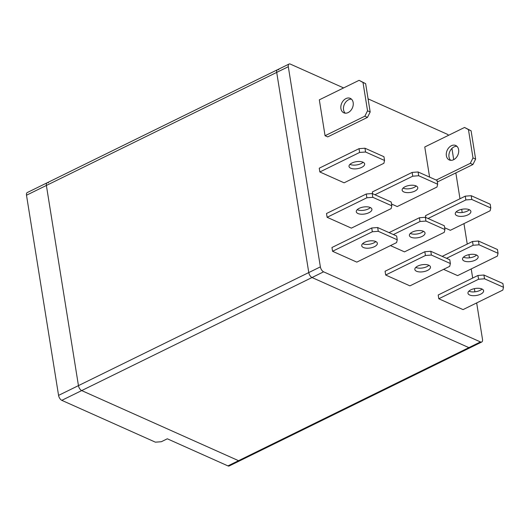 <?xml version="1.0" encoding="UTF-8"?>
<svg xmlns="http://www.w3.org/2000/svg" width="530" height="530" viewBox="0 0 530 530"><rect width="100%" height="100%" fill="white"/><g stroke="black" fill="none" stroke-linecap="round" stroke-linejoin="round"><path stroke-width="0.79" d="M374.418 246.682A7.917 3.544 170.9 0 0 377.353 243.25A7.917 3.544 170.9 0 0 372.689 240.825A7.917 3.544 170.9 0 0 364.66 242.323A7.917 3.544 170.9 0 0 361.725 245.754A7.917 3.544 170.9 0 0 366.389 248.179A7.917 3.544 170.9 0 0 374.418 246.682M362.659 243.667A7.917 3.544 170.9 0 0 373.809 242.906A7.917 3.544 170.9 0 0 375.816 241.561M356.809 262.125L396.579 242.601L397.255 239.798L378.274 231.312L372.325 231.762L332.555 251.28L356.809 262.125M397.255 239.798L396.652 236.022L377.671 227.536L371.722 227.986L331.952 247.503L332.555 251.28M371.722 227.986L372.325 231.762M377.671 227.536L378.274 231.312M368.973 212.689A7.917 3.544 170.9 0 0 371.908 209.257A7.917 3.544 170.9 0 0 367.244 206.832A7.917 3.544 170.9 0 0 359.221 208.33A7.917 3.544 170.9 0 0 356.279 211.761A7.917 3.544 170.9 0 0 360.943 214.193A7.917 3.544 170.9 0 0 368.973 212.689M357.213 209.675A7.917 3.544 170.9 0 0 368.37 208.913A7.917 3.544 170.9 0 0 370.371 207.568M351.37 228.132L391.133 208.608L391.816 205.806L372.828 197.326L366.879 197.769L327.116 217.293L351.37 228.132M391.816 205.806L391.206 202.029L372.226 193.543L366.276 193.993L326.506 213.517L327.116 217.293M366.276 193.993L366.879 197.769M372.226 193.543L372.828 197.326M361.712 167.367A7.917 3.544 170.9 0 0 364.647 163.936A7.917 3.544 170.9 0 0 359.983 161.511A7.917 3.544 170.9 0 0 351.96 163.008A7.917 3.544 170.9 0 0 349.025 166.44A7.917 3.544 170.9 0 0 353.689 168.871A7.917 3.544 170.9 0 0 361.712 167.367M349.952 164.353A7.917 3.544 170.9 0 0 361.109 163.591A7.917 3.544 170.9 0 0 363.11 162.246M344.109 182.81L383.879 163.286L384.555 160.484L365.574 152.004L359.625 152.448L319.855 171.972L344.109 182.81M384.555 160.484L383.945 156.708L364.965 148.221L359.015 148.672L319.245 168.195L319.855 171.972M359.015 148.672L359.625 152.448M364.965 148.221L365.574 152.004M227.94 465.897L238.546 460.689A4.28 2.16 -116.1 0 0 239.825 460.749A4.28 2.16 -116.1 0 1 238.546 460.689L81.686 390.583A4.28 2.16 -116.1 0 1 78.447 385.628L46.382 185.454A4.28 2.16 -116.1 0 1 47.137 182.797L27.249 192.556A4.28 2.16 -116.1 0 0 26.5 195.219L58.565 395.387A4.28 2.16 -116.1 0 0 61.805 400.342L155.389 442.172L161.345 441.722L167.308 438.794L227.94 465.897A4.28 2.16 -116.1 0 0 229.225 465.956L470.15 347.693A4.28 2.16 -116.1 0 1 468.871 347.627L312.011 277.521A4.28 2.16 -116.1 0 1 308.771 272.566L276.706 72.398A4.28 2.16 -116.1 0 1 277.462 69.735A4.28 2.16 -116.1 0 1 278.74 69.801M476.669 302.921L482.499 339.339A4.28 2.16 -116.1 0 1 481.75 342.002L470.15 347.693A4.28 2.16 -116.1 0 1 468.871 347.627L238.546 460.689L81.686 390.583A4.28 2.16 -116.1 0 1 78.447 385.628L46.382 185.454A4.28 2.16 -116.1 0 1 47.137 182.797A4.28 2.16 -116.1 0 1 48.415 182.857M480.657 294.17A7.917 3.544 170.9 0 0 483.599 290.738A7.917 3.544 170.9 0 0 478.928 288.307A7.917 3.544 170.9 0 0 470.905 289.811A7.917 3.544 170.9 0 0 467.97 293.236A7.917 3.544 170.9 0 0 472.634 295.667A7.917 3.544 170.9 0 0 480.657 294.17M468.904 291.156A7.917 3.544 170.9 0 0 480.054 290.387A7.917 3.544 170.9 0 0 482.055 289.042M463.054 309.606L502.824 290.089L503.5 287.28L484.519 278.8L478.57 279.244L438.8 298.768L463.054 309.606M503.5 287.28L502.897 283.504L483.917 275.024L477.961 275.467L438.197 294.991L438.8 298.768M477.961 275.467L478.57 279.244M483.917 275.024L484.519 278.8M475.218 260.177A7.917 3.544 170.9 0 0 478.153 256.745A7.917 3.544 170.9 0 0 473.489 254.32A7.917 3.544 170.9 0 0 465.459 255.818A7.917 3.544 170.9 0 0 462.524 259.25A7.917 3.544 170.9 0 0 467.188 261.674A7.917 3.544 170.9 0 0 475.218 260.177M463.458 257.163A7.917 3.544 170.9 0 0 474.608 256.401A7.917 3.544 170.9 0 0 476.616 255.056M443.577 269.346L457.609 275.62L497.378 256.096L498.054 253.294L479.074 244.807L473.124 245.257L446.525 258.309M498.054 253.294L497.451 249.517L478.471 241.031L472.522 241.481L473.124 245.257M472.522 241.481L442.186 256.368M478.471 241.031L479.074 244.807M467.957 214.855A7.917 3.544 170.9 0 0 470.892 211.424A7.917 3.544 170.9 0 0 466.228 208.999A7.917 3.544 170.9 0 0 458.198 210.496A7.917 3.544 170.9 0 0 455.263 213.928A7.917 3.544 170.9 0 0 459.927 216.353A7.917 3.544 170.9 0 0 467.957 214.855M456.197 211.841A7.917 3.544 170.9 0 0 467.347 211.079A7.917 3.544 170.9 0 0 469.355 209.734M444.643 227.741L450.348 230.298L490.117 210.774L490.793 207.972L471.813 199.485L465.863 199.936L428.048 218.499M490.793 207.972L490.19 204.196L471.21 195.709L465.26 196.16L425.491 215.677L425.782 217.479M465.26 196.16L465.863 199.936M471.21 195.709L471.813 199.485M345.235 113.175A7.917 5.837 114.1 0 1 343.738 106.152A7.917 5.837 114.1 0 1 348.561 99.779A7.917 5.837 114.1 0 1 351.489 99.176M345.924 98.6A7.917 5.837 114.1 0 1 350.27 98.361A7.917 5.837 114.1 0 1 353.172 105.251A7.917 5.837 114.1 0 1 348.164 112.572A7.917 5.837 114.1 0 1 343.818 112.81A7.917 5.837 114.1 0 1 340.916 105.92A7.917 5.837 114.1 0 1 345.924 98.6M450.685 160.312A7.917 5.837 114.1 0 1 449.188 153.283A7.917 5.837 114.1 0 1 454.011 146.909A7.917 5.837 114.1 0 1 456.946 146.306M451.375 145.73A7.917 5.837 114.1 0 1 455.727 145.492A7.917 5.837 114.1 0 1 458.622 152.382A7.917 5.837 114.1 0 1 453.614 159.709A7.917 5.837 114.1 0 1 449.268 159.941A7.917 5.837 114.1 0 1 446.366 153.057A7.917 5.837 114.1 0 1 451.375 145.73M429.591 177.106L424.768 146.982L464.538 127.458L471.091 130.784L475.629 159.113L472.919 164.519L437.316 181.995M481.75 342.002A4.28 2.16 -116.1 0 1 480.471 341.936L323.611 271.83A4.28 2.16 -116.1 0 1 320.372 266.875L288.307 66.707A4.28 2.16 -116.1 0 1 289.062 64.044A4.28 2.16 -116.1 0 1 290.341 64.103L343.619 87.92M451.924 148.42L453.72 159.656M455.84 172.899L459.98 198.75M461.676 209.33L462.186 212.51M463.962 223.614L467.241 244.072M468.937 254.652L469.447 257.832M471.223 268.935L472.687 278.058M474.383 288.645L474.893 291.825M368.072 98.852L447.201 134.216A4.28 2.16 -116.1 0 1 448.579 135.289M325.062 135.726L319.318 99.845L359.082 80.328L365.64 83.654L370.178 111.982L367.469 117.388L327.699 136.906L325.062 135.726L364.832 116.209L367.469 117.388M480.471 341.936L468.871 347.627L312.011 277.521A4.28 2.16 -116.1 0 1 308.771 272.566L276.706 72.398A4.28 2.16 -116.1 0 1 277.462 69.735L47.137 182.797M464.538 127.458L468.454 129.611L472.992 157.933L470.282 163.339L472.919 164.519M470.282 163.339L436.21 180.067M472.992 157.933L475.629 159.113M468.454 129.611L471.091 130.784M359.082 80.328L363.004 82.475L367.542 110.803L370.178 111.982M367.542 110.803L364.832 116.209M363.004 82.475L365.64 83.654M427.531 270.419A7.917 3.544 170.9 0 0 430.473 266.994A7.917 3.544 170.9 0 0 425.802 264.563A7.917 3.544 170.9 0 0 417.779 266.06A7.917 3.544 170.9 0 0 414.844 269.492A7.917 3.544 170.9 0 0 419.508 271.923A7.917 3.544 170.9 0 0 427.531 270.419M415.778 267.405A7.917 3.544 170.9 0 0 426.928 266.643A7.917 3.544 170.9 0 0 428.929 265.298M409.928 285.862L449.698 266.345L450.374 263.536L431.393 255.056L425.444 255.5L385.674 275.024L409.928 285.862M450.374 263.536L449.771 259.76L430.791 251.28L424.835 251.723L385.072 271.247L385.674 275.024M424.835 251.723L425.444 255.5M430.791 251.28L431.393 255.056M422.092 236.433A7.917 3.544 170.9 0 0 425.027 233.001A7.917 3.544 170.9 0 0 420.363 230.57A7.917 3.544 170.9 0 0 412.333 232.074A7.917 3.544 170.9 0 0 409.399 235.506A7.917 3.544 170.9 0 0 414.062 237.93A7.917 3.544 170.9 0 0 422.092 236.433M410.333 233.419A7.917 3.544 170.9 0 0 421.483 232.657A7.917 3.544 170.9 0 0 423.49 231.312M390.464 245.602L404.483 251.869L444.253 232.352L444.928 229.55L425.948 221.063L419.999 221.513L393.399 234.565M444.928 229.55L444.325 225.767L425.345 217.287L419.396 217.737L419.999 221.513M419.396 217.737L389.06 232.624M425.345 217.287L425.948 221.063M414.831 191.111A7.917 3.544 170.9 0 0 417.766 187.68A7.917 3.544 170.9 0 0 413.102 185.248A7.917 3.544 170.9 0 0 405.072 186.752A7.917 3.544 170.9 0 0 402.137 190.184A7.917 3.544 170.9 0 0 406.801 192.609A7.917 3.544 170.9 0 0 414.831 191.111M403.072 188.097A7.917 3.544 170.9 0 0 414.221 187.335A7.917 3.544 170.9 0 0 416.229 185.99M391.524 204.004L397.222 206.554L436.992 187.03L437.667 184.228L418.687 175.741L412.738 176.192L374.922 194.748M437.667 184.228L437.065 180.445L418.084 171.965L412.135 172.416L372.365 191.933L372.656 193.735M412.135 172.416L412.738 176.192M418.084 171.965L418.687 175.741M58.565 395.387L320.372 266.875M61.805 400.342L323.611 271.83M26.5 195.219L288.307 66.707M289.062 64.044L277.462 69.735"/></g></svg>

